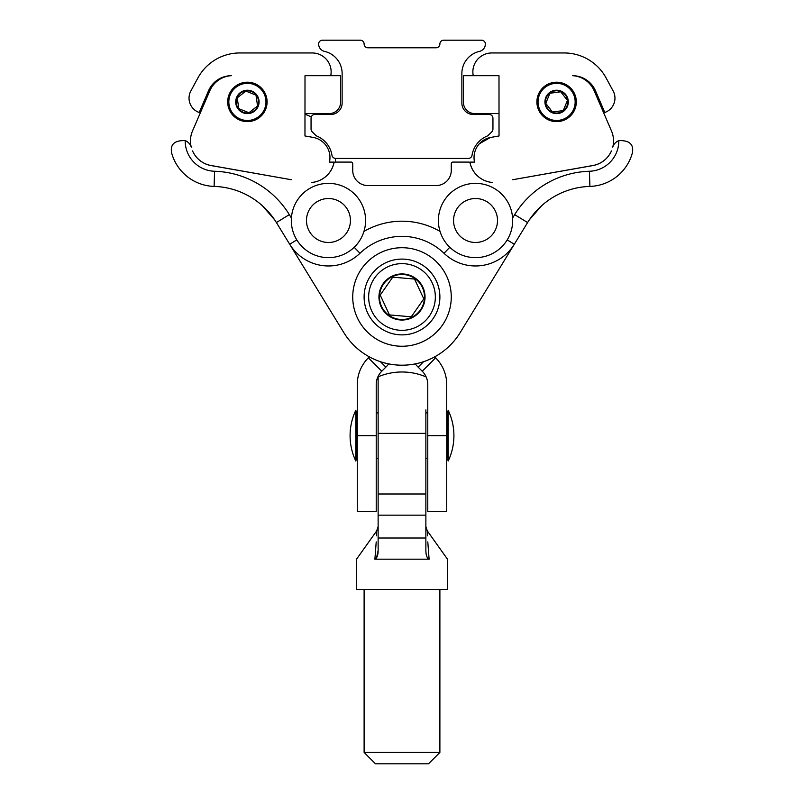 <?xml version="1.0" encoding="UTF-8"?>
<svg xmlns="http://www.w3.org/2000/svg" width="804" height="804" viewBox="0 0 804 804"><rect width="100%" height="100%" fill="white"/><g stroke="black" fill="none" stroke-linecap="round" stroke-linejoin="round"><path stroke-width="1.21" d="M425.869 409.879L425.869 550.469C425.959 555.343 427.035 558.237 429.105 559.172C426.984 558.097 425.899 555.202 425.869 550.469L425.869 538.017L378.131 538.017L378.131 376.815A61.385 61.385 0 0 1 425.869 376.815M427.788 541.896L429.105 559.172C426.562 522.389 426.562 522.389 429.105 559.172C453.325 559.172 453.325 559.172 429.105 559.172L374.895 559.172C377.438 522.389 377.438 522.389 374.895 559.172C350.675 559.172 350.675 559.172 374.895 559.172C377.016 558.097 378.101 555.202 378.131 550.469L378.131 538.017L378.131 550.469L376.533 557.865M376.513 535.796L376.724 530.851L356.534 559.172L356.524 589.493L447.476 589.493L447.476 559.172L427.286 530.851L427.487 535.796M425.869 433.366L378.131 433.366L378.131 409.879M402 763.8L428.522 763.8L439.888 752.433L364.111 752.433L375.478 763.8L402 763.8M374.895 559.172L376.212 541.906M388.744 363.89A37.889 37.889 0 0 1 385.86 367.126L381.769 371.217A18.944 18.944 0 0 0 376.222 384.624L376.222 511.434L357.267 511.434L357.267 384.624A37.889 37.889 0 0 1 368.373 357.82L369.327 356.865M415.256 363.89A37.889 37.889 0 0 0 418.14 367.126L422.231 371.217A18.944 18.944 0 0 1 427.778 384.624L427.778 511.434L446.733 511.434L446.733 384.624A37.889 37.889 0 0 0 435.627 357.82L434.673 356.865M200.327 112.831A15.155 15.155 0 0 1 190.86 90.973L197.854 78.018A47.748 47.748 0 0 1 239.863 52.953L312.193 52.953C314.454 53.034 314.454 53.034 312.193 52.953A18.944 18.944 0 0 1 330.977 74.37A1.518 1.518 0 0 1 329.479 75.687L305.007 75.687L304.967 135.966L313.671 137.504A20.462 20.462 0 0 1 329.449 162.096L334.092 162.106A25.014 25.014 0 0 1 311.55 182.468A25.014 25.014 0 0 0 333.891 163.252A1.518 1.518 0 0 1 335.358 162.086L351.227 162.086A1.518 1.518 0 0 1 352.735 163.604L352.735 170.418A15.155 15.155 0 0 0 367.9 185.573L436.1 185.573A15.155 15.155 0 0 0 451.265 170.418L451.265 163.604A1.518 1.518 0 0 1 452.773 162.086L468.642 162.086A1.518 1.518 0 0 1 470.109 163.252A25.014 25.014 0 0 0 492.45 182.468A25.014 25.014 0 0 1 469.908 162.106L474.551 162.096A20.462 20.462 0 0 1 490.329 137.504L499.033 135.966L498.993 75.687L474.521 75.687A1.518 1.518 0 0 1 473.023 74.37A18.944 18.944 0 0 1 491.807 52.953C489.546 53.034 489.546 53.034 491.807 52.953C489.546 53.034 489.546 53.034 491.807 52.953L564.137 52.953A47.748 47.748 0 0 1 606.146 78.018L613.14 90.973A15.155 15.155 0 0 1 603.673 112.831M199.201 112.49L208.507 90.822A25.014 25.014 0 0 1 231.301 75.687A25.014 25.014 0 0 0 209.824 90.772L192.498 131.012A25.014 25.014 0 0 0 191.251 147.132A10.231 10.231 0 0 0 185.181 140.63A30.311 30.311 0 0 0 214.567 171.252A90.942 90.942 0 0 1 289.319 214.638L291.41 218.055M604.799 112.49L595.493 90.822A25.014 25.014 0 0 0 572.699 75.687A25.014 25.014 0 0 1 594.176 90.772L611.502 131.012A25.014 25.014 0 0 1 612.749 147.132A10.231 10.231 0 0 1 618.819 140.63C629.391 140.248 633.924 144.318 632.396 152.84C633.924 144.318 629.391 140.248 618.819 140.63A30.311 30.311 0 0 1 589.432 171.252A90.942 90.942 0 0 0 514.681 214.638L512.59 218.055M192.558 150.921A25.014 25.014 0 0 0 211.12 165.523L291.259 179.714L211.161 165.584A25.014 25.014 0 0 1 192.558 150.921M592.88 165.523L512.741 179.714L592.839 165.584A25.014 25.014 0 0 0 611.442 150.921A25.014 25.014 0 0 1 592.88 165.523M536.901 101.917A19.708 19.708 0 0 0 566.468 118.972A19.708 19.708 0 0 0 566.448 84.842A19.708 19.708 0 0 0 536.901 101.917M267.099 101.917A19.708 19.708 0 0 1 237.532 118.972A19.708 19.708 0 0 1 237.552 84.842A19.708 19.708 0 0 1 267.099 101.917M474.521 75.687L463.385 75.687L463.385 102.208A11.367 11.367 0 0 0 474.752 113.585L499.013 113.585M499.013 114.942A1.518 1.518 0 0 0 499.003 115.093L499.003 131.715A1.518 1.518 0 0 0 499.023 131.946L499.033 135.966M304.987 113.585L329.248 113.585A11.367 11.367 0 0 0 340.615 102.208L340.615 75.687L329.479 75.687M335.419 162.086L335.559 158.428M311.339 116.821L304.987 114.198M331.962 155.232A25.014 25.014 0 0 0 316.887 136.097A3.789 3.789 0 0 1 315.66 135.283L312.163 131.786A3.789 3.789 0 0 1 311.058 129.102L311.058 118.258A3.789 3.789 0 0 1 314.846 114.469L330.756 114.469A11.367 11.367 0 0 0 342.132 103.103L342.132 73.526A22.733 22.733 0 0 0 324.504 51.376A7.578 7.578 0 0 1 318.635 43.989A3.789 3.789 0 0 1 322.424 40.2L360.313 40.2A3.789 3.789 0 0 1 364.111 43.989A3.789 3.789 0 0 0 367.9 47.778L436.1 47.778A3.789 3.789 0 0 0 439.888 43.989A3.789 3.789 0 0 1 443.687 40.2L481.576 40.2A3.789 3.789 0 0 1 485.365 43.989A7.578 7.578 0 0 1 479.496 51.376A22.733 22.733 0 0 0 461.868 73.526L461.868 103.103A11.367 11.367 0 0 0 473.244 114.469L489.154 114.469A3.789 3.789 0 0 1 492.942 118.258L492.942 129.102A3.789 3.789 0 0 1 491.837 131.786L488.34 135.283A3.789 3.789 0 0 1 487.113 136.097A25.014 25.014 0 0 0 472.038 155.232A3.789 3.789 0 0 1 468.3 158.428L335.7 158.428A3.789 3.789 0 0 1 331.962 155.232M474.551 162.096L473.677 162.096M490.329 137.504L479.335 143.795M171.604 152.84C170.076 144.318 174.609 140.248 185.181 140.63C174.609 140.248 170.076 144.318 171.604 152.84A45.476 45.476 0 0 0 214.105 186.407A45.476 45.476 0 0 1 171.604 152.84A45.476 45.476 0 0 0 214.105 186.407A45.476 45.476 0 0 1 171.604 152.84M262.576 205.924L274.636 219.814L262.385 205.744M460.159 332.625L514.309 244.255L460.159 332.625A68.209 68.209 0 0 1 343.841 332.625L276.395 222.557A75.787 75.787 0 0 0 274.636 219.814M541.424 205.924L529.364 219.814L541.615 205.744M529.364 219.814A75.787 75.787 0 0 0 527.605 222.557L514.309 244.255A45.476 45.476 0 0 1 444.019 253.28A60.632 60.632 0 0 0 359.981 253.28A45.476 45.476 0 0 1 289.691 244.255L296.797 239.904M257.551 105.977L255.994 95.143L245.843 91.083L237.24 97.847L238.798 108.671L248.949 112.741L257.551 105.977M560.77 91.797L549.926 93.244L545.765 103.364L552.448 112.027L563.282 110.57L567.443 100.45L560.77 91.797M291.39 222.708A37.135 37.135 0 0 0 348.906 251.501A37.135 37.135 0 0 0 345.087 187.292A37.135 37.135 0 0 0 291.39 222.708M527.605 222.557A75.787 75.787 0 0 1 589.895 186.407A75.787 75.787 0 0 0 533.705 213.995A75.787 75.787 0 0 1 589.895 186.407A45.476 45.476 0 0 0 632.396 152.84A45.476 45.476 0 0 1 589.895 186.407A45.476 45.476 0 0 0 632.396 152.84A45.476 45.476 0 0 1 589.895 186.407A75.787 75.787 0 0 0 527.605 222.557L514.681 214.638M214.105 186.407A75.787 75.787 0 0 1 265.32 208.527A75.787 75.787 0 0 0 214.105 186.407A75.787 75.787 0 0 1 276.395 222.557A75.787 75.787 0 0 0 214.105 186.407L214.567 171.252M367.679 313.037A37.889 37.889 0 0 1 385.95 262.657A37.889 37.889 0 0 1 436.321 280.938A37.889 37.889 0 0 1 418.05 331.308A37.889 37.889 0 0 1 367.679 313.037M392.734 277.169L380.202 295.098L389.468 314.917L411.266 316.806L423.798 298.867L414.532 279.048L392.734 277.169M385.076 250.717A49.265 49.265 0 0 0 370.393 334.776A49.265 49.265 0 0 0 450.531 305.46A49.265 49.265 0 0 0 385.076 250.717M438.723 225.411A37.135 37.135 0 0 0 498.199 249.923A37.135 37.135 0 0 0 489.686 186.166A37.135 37.135 0 0 0 438.723 225.411A37.135 37.135 0 0 0 498.199 249.923A37.135 37.135 0 0 0 489.686 186.166A37.135 37.135 0 0 0 438.723 225.411M448.18 461.034L448.18 410.251A59.104 59.104 0 0 1 448.18 461.034L447.476 458.38L447.476 412.904L448.18 410.251M357.267 458.38L356.524 458.38L356.524 412.904L355.82 410.251A59.104 59.104 0 0 0 355.82 461.034L355.82 410.251M425.869 493.998L378.131 493.998M425.869 515.153L378.131 515.153M357.267 435.647L376.222 435.647M368.373 357.82L381.769 371.217M385.86 367.126L380.433 361.689M418.14 367.126L423.567 361.689M446.733 435.647L427.778 435.647M435.627 357.82L422.231 371.217M363.951 231.441A75.787 75.787 0 0 1 440.049 231.441M230.155 95.013A18.572 18.572 0 0 1 261.993 90.43A18.572 18.572 0 0 1 250.034 120.288A18.572 18.572 0 0 1 230.155 95.013M236.547 97.565A11.678 11.678 0 0 0 249.059 113.475A11.678 11.678 0 0 0 256.577 94.691A11.678 11.678 0 0 0 236.547 97.565M237.049 97.766A11.145 11.145 0 0 1 251.541 91.566A11.145 11.145 0 0 1 257.742 106.048A11.145 11.145 0 0 1 243.25 112.258A11.145 11.145 0 0 1 237.049 97.766M306.525 221.803A21.979 21.979 0 0 1 338.303 200.849A21.979 21.979 0 0 1 340.564 238.848A21.979 21.979 0 0 1 306.525 221.803M507.203 239.904L514.309 244.255A45.476 45.476 0 0 1 444.019 253.28A60.632 60.632 0 0 0 359.981 253.28L354.202 247.27M589.895 186.407L589.432 171.252M444.019 253.28L449.798 247.27M276.395 222.557L289.319 214.638M416.13 327.188A33.346 33.346 0 0 1 368.775 294.113A33.346 33.346 0 0 1 421.095 269.652A33.346 33.346 0 0 1 416.13 327.188M411.769 317.861A23.055 23.055 0 0 0 415.196 278.094A23.055 23.055 0 0 0 379.036 294.998A23.055 23.055 0 0 0 411.769 317.861M392.463 276.586A22.512 22.512 0 0 1 422.391 287.45A22.512 22.512 0 0 1 411.537 317.379A22.512 22.512 0 0 1 381.609 306.525A22.512 22.512 0 0 1 392.463 276.586M453.747 223.411A21.979 21.979 0 0 1 483.907 200.176A21.979 21.979 0 0 1 488.943 237.914A21.979 21.979 0 0 1 453.747 223.411M567.654 100.43A11.145 11.145 0 0 1 558.087 112.952A11.145 11.145 0 0 1 545.554 103.394A11.145 11.145 0 0 1 555.122 90.862A11.145 11.145 0 0 1 567.654 100.43M545.032 103.465A11.678 11.678 0 0 0 563.745 111.163A11.678 11.678 0 0 0 561.051 91.103A11.678 11.678 0 0 0 545.032 103.465M538.208 104.379A18.572 18.572 0 0 1 563.664 84.742A18.572 18.572 0 0 1 567.946 116.61A18.572 18.572 0 0 1 538.208 104.379M427.276 530.851L425.869 526.459M364.111 589.493L364.111 752.433M439.888 589.493L439.888 752.433M376.724 530.851L378.131 526.459M447.476 412.904L446.733 412.904M427.778 412.904L425.869 412.904M378.131 412.904L376.222 412.904M357.267 412.904L356.524 412.904M447.476 458.38L446.733 458.38M427.778 458.38L425.869 458.38M378.131 458.38L376.222 458.38M356.524 458.38L355.82 461.034"/></g></svg>
